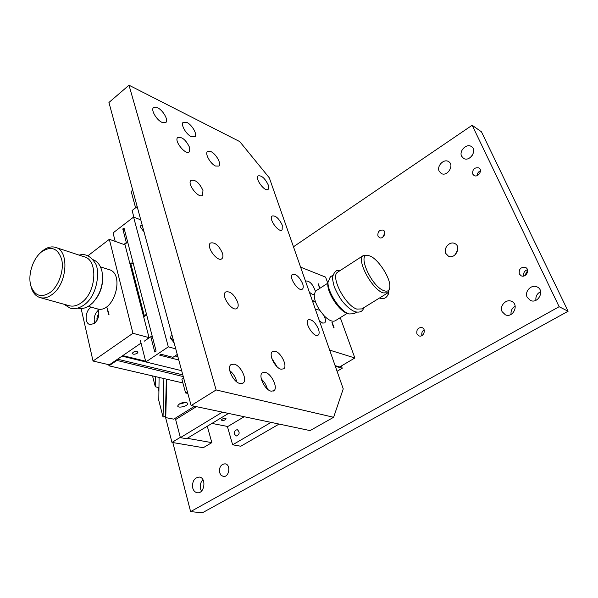 <?xml version="1.0" encoding="UTF-8"?>
<svg xmlns="http://www.w3.org/2000/svg" width="598" height="598" viewBox="0 0 598 598"><rect width="100%" height="100%" fill="white"/><g stroke="black" fill="none" stroke-linecap="round" stroke-linejoin="round"><path stroke-width="0.9" d="M310.063 430.59L191.121 405.549L108.941 102.482L129.004 85.208L239.731 141.584L269.324 177.853L343.245 388.887L333.624 417.284L310.063 430.59M333.624 417.284L216.14 389.956L191.121 405.549M216.14 389.956L129.004 85.208M215.564 166.042C210.406 163.874 204.695 153.649 207.446 151.541L210.915 151.593C216.072 153.843 221.694 163.957 218.943 166.072L215.564 166.042M280.985 369.19C275.013 367.957 268.293 354.038 272.426 351.542L275.2 351.22C281.172 352.581 287.795 366.335 283.654 368.861L280.985 369.19M161.923 122.336C156.482 119.914 150.718 109.92 153.439 107.633L157.558 107.73C163.015 110.234 168.666 120.108 165.945 122.403L161.923 122.336M191.353 136.718C186.142 134.415 180.469 124.459 183.138 122.313L186.875 122.418C192.093 124.803 197.661 134.64 195 136.793L191.353 136.718M271.126 391.174C264.824 390.053 257.902 375.424 262.365 372.763L265.235 372.375C271.529 373.638 278.339 388.08 273.869 390.778L271.126 391.174M240.007 383.527C233.347 382.324 226.321 367.523 230.978 364.608L234.214 364.152C240.867 365.498 247.781 380.119 243.109 383.064L240.007 383.527M318.487 329.162C319.444 332.084 319.347 334.05 318.203 335.067C314.361 338.535 303.904 322.546 308.224 319.818C311.827 319.063 315.251 322.173 318.487 329.162M302.648 283.699C303.522 286.337 303.448 288.116 302.431 289.058C298.858 292.482 288.326 277.136 292.392 274.43C295.973 273.69 299.389 276.784 302.648 283.699M282.278 225.222L282.129 229.931C278.892 233.272 268.315 218.696 272.045 216.02C275.581 215.332 278.997 218.405 282.278 225.222M268.285 185.029L268.173 189.327C265.161 192.601 254.569 178.503 258.074 175.879C261.58 175.236 264.981 178.286 268.285 185.029M189.641 147.542L189.349 151.795C185.971 155.801 173.726 140.851 177.688 137.533C181.971 136.568 185.956 139.91 189.641 147.542M202.961 190.448L202.602 195.157C198.94 199.276 186.703 183.81 190.949 180.394C195.292 179.363 199.298 182.711 202.961 190.448M222.449 253.186C223.204 255.765 223.047 257.581 221.97 258.62C217.851 262.888 205.682 246.578 210.369 243.065C214.794 241.936 218.823 245.315 222.449 253.186M237.675 302.214C238.52 305.107 238.325 307.125 237.085 308.276C232.607 312.627 220.535 295.584 225.573 292.018C230.051 290.852 234.087 294.246 237.675 302.214M236.718 381.838C235.672 377.278 233.347 373.533 229.729 370.588M267.373 389.014C266.334 385.112 264.323 381.801 261.341 379.08M157.947 119.353L155.151 115.9M277.001 366.679L271.769 358.224M137.174 206.594L132.106 210.526L133.892 217.209M183.668 378.086L181.889 379.229L185.597 392.938L187.391 391.802M187.832 393.439L185.597 392.938M132.726 190.194L131.171 191.427L135.597 207.812M137.181 353.291L138.003 352.117C135.896 350.839 133.952 351.273 132.18 353.411C133.025 354.539 134.692 354.494 137.181 353.291M122.784 355.616L145.635 361.207M149.044 337.631L125.027 244.844L109.337 239.312L132.935 333.295L149.044 337.631L144.843 340.778M151.324 336.846L152.228 336.226M133.13 262.963L130.633 263.045L144.574 316.805L146.361 313.703M124.384 244.619L127.688 242.108M130.633 263.045L133.391 263.972M107.184 307.94L108.477 314.533L109 314.428L107.184 307.94L108.477 314.533M50.254 292.385C58.791 285.986 64.225 270.363 61.699 259.502C57.894 248.125 51.189 245.576 41.576 251.863C32.516 258.814 27.321 276.127 31.156 286.674C35.133 296.085 41.501 297.991 50.254 292.385M102.617 276.59C102.976 285.022 100.636 292.646 95.59 299.456M96.869 308.77L97.855 309.009C114.196 313.203 125.318 273.219 108.881 269.578L100.427 266.843M98.371 310.168C94.656 313.823 93.43 318.166 94.693 323.204M98.902 313.89C97.28 315.737 96.682 317.867 97.1 320.281M132.935 333.295L93.034 361.028L109.344 364.825L116.072 360.213L183.265 376.591M141.038 343.117L116.072 360.213M81.119 308.546L93.034 361.028M87.846 255.839L109.337 239.312M122.029 356.131L145.815 361.94M117.559 359.196L182.794 374.864M108.731 364.683L108.993 365.819L116.52 360.669M108.993 365.819L182.898 382.952M91.307 307.193C85.17 310.25 84.176 323.548 90.044 324.565L94.282 323.518C98.677 319.302 99.866 314.466 97.855 309.009M78.166 308.209L78.166 308.209C81.971 309.114 85.888 308.127 89.924 305.242L92.742 302.797C100.726 293.723 103.813 283.303 102.004 271.552C100.479 265.168 97.399 261.184 92.75 259.584M69.054 305.668L69.517 305.795C73.322 306.707 77.247 305.698 81.283 302.782C96.54 292.557 98.341 259.726 84.101 256.751L55.906 247.497M40.238 253.029L42.712 250.749C47.04 247.348 51.264 246.212 55.367 247.318C69.577 250.241 67.469 283.886 52.116 294.485C48.049 297.505 44.125 298.566 40.328 297.662C36.224 296.511 33.271 293.379 31.477 288.281L30.52 284.371M144.23 341.204L150.801 336.704L152.475 337.16M150.801 336.704L154.77 351.998L156.108 351.101L124.01 228.002L122.792 228.944L124.414 229.542M115.197 241.375L113.052 232.928L133.586 217.089L168.315 346.862L145.822 361.947L140.343 340.389M123.868 244.433L126.328 242.571L122.792 228.944M174.997 355.967L177.875 356.707M126.328 242.571L126.843 242.751M145.822 361.947L181.665 370.7M133.586 217.089L140.762 219.84M177.27 354.465L172.972 357.305L160.974 354.24L159.629 355.137L178.765 360.003M168.315 346.862L175.737 348.836M143.909 231.448L140.59 227.419L140.851 225.446L142.234 225.267M172.172 335.68L170.953 335.927L170.565 338.453L174.063 342.639M173.405 342.325L173.45 341.413L171.11 338.124L170.452 337.937M143.49 231.232L140.769 227.487M225.543 418.391L226.141 418.824C224.713 420.446 223.114 420.88 221.342 420.117C221.948 418.959 223.346 418.383 225.543 418.391M211.954 423.406L227.786 426.509M340.262 317.658L354.853 357.985L339.657 366.978L335.104 365.632M341.406 365.946L342.22 368.248L336.749 366.634L336.764 366.126M342.22 368.248L337.078 371.276M336.749 366.634L335.672 367.269M319.975 288.236L318.218 283.758L319.601 288.475M319.848 288.318L318.218 283.758M312.32 300.6L314.869 301.534L312.223 300.323M314.869 301.534L312.425 300.891M334.065 327.726L332.069 322.128L333.878 327.667M331.883 322.068L333.624 327.824M383.781 290.635C387.549 292.026 389.567 290.74 389.844 286.793C390.629 277.741 377.428 257.865 369.272 255.787C355.974 250.629 370.379 285.822 383.781 290.635M347.625 313.516L347.124 313.352C339.021 310.818 327.338 293.14 327.794 284.11L327.996 282.077M316.335 290.583L315.393 291.338L314.249 294.724C314.144 299.142 315.961 304.292 319.691 310.183L323.989 315.632C328.922 320.573 332.765 322.232 335.515 320.603L347.184 313.367M157.842 387.362L158.911 391.526M165.25 416.208L171.977 442.415L180.304 437.362M171.977 442.415L203.268 447.708L211.834 442.64L187.264 438.319M211.834 442.64L207.289 426.225M327.794 283.19L325.604 277.128L300.607 267.156M354.853 357.985L329.662 350.107M228.496 413.42L186.576 438.73L180.379 437.646L222.404 412.134M174.564 418.66L175.633 419.519L180.379 437.646M315.393 291.338C312.918 284.222 309.659 280.776 305.63 281.008L305.496 281.127M309.398 292.258L312.619 294.575L314.249 294.724M319.691 310.183L315.378 309.323M319.392 320.79L322.636 323.07L324.662 322.935C325.925 321.649 325.701 319.22 323.989 315.632M330.41 276.844L327.996 282.316C327.502 292.063 340.165 311.229 348.918 313.957L354.046 313.741L356.558 312.186M338.109 271.858L337.571 272.21C330.193 276.463 345.263 305.563 356.819 309.091L361.865 308.904L387.392 293.14M389.567 288.647L387.885 292.833L382.997 292.885C371.672 289.043 356.154 259.629 363.195 255.615L367.351 255.226L368.944 255.69M186.441 402.417C181.837 402.342 178.937 403.523 177.718 405.975C177.815 408.673 188.385 406.012 187.809 403.441L186.441 402.417M178.847 404.278L185.933 402.342M158.956 387.609L155.301 386.801L155.36 376.568M152.52 375.91L155.301 386.801M159.09 377.435L158.791 400.458L163.045 417.09L165.369 416.163L165.743 417.613L173.764 419.161L194.514 406.266M175.633 419.519L196.368 406.655M163.889 378.541L163.045 417.09M165.743 417.613L166.79 379.222M166.349 379.117L165.369 416.163M293.469 246.78L472.158 125.259L481.465 131.822L568.1 311.244L559.13 306.714L190.605 511.611L172.844 442.565M568.1 311.244L202.378 512.792L190.605 511.611M472.158 125.259L559.13 306.714M527.653 270.565L524.693 275.708M457.791 249.777L455.063 254.853M388.513 293.678L387.945 295.046M540.644 291.667C537.064 293.536 535.487 296.414 535.92 300.308M515.17 306.116C512.023 308.052 510.662 310.811 511.088 314.406M472.876 154.426L471.329 156.624M519.303 273.929C518.713 269.055 520.783 266.902 525.522 267.47C530.463 269.608 525.859 278.257 521.112 275.76L519.303 273.929M416.911 333.819C416.365 329.543 418.054 327.465 421.979 327.599C426.636 328.997 423.541 337.653 419.019 335.889L416.911 333.819M377.929 236.038C377.555 231.815 379.259 229.834 383.049 230.081C387.108 231.673 383.363 239.619 379.468 237.683L377.929 236.038M472.741 174.085C472.353 169.331 474.393 167.268 478.871 167.896C483.087 170.124 478.004 178.04 474.012 175.483L472.741 174.085M219.616 472.689C219.032 467.277 220.849 464.317 225.057 463.816C231.142 464.369 229.326 477.54 223.301 476.427L221.036 475.253L219.616 472.689M445.749 253.395C443.17 248.185 449.816 240.867 454.749 243.528C461.843 246.488 455.228 259.637 448.41 256.153L445.749 253.395M388.872 291.645C387.87 296.922 385.119 299.224 380.634 298.551L379.551 297.983M527.189 297.303C524.184 291.622 531.465 283.96 537.094 286.935C545.182 290.284 538.133 304.277 530.329 300.405L527.189 297.303M502.081 311.618C499.27 306.094 506.035 298.649 511.499 301.325C519.49 304.352 513.106 318.39 505.37 314.825L502.081 311.618M461.619 156.228C458.823 150.995 466.56 143.191 471.329 146.488C477.809 150.031 469.654 162.387 463.525 158.35L461.619 156.228M439.171 171.207C436.525 166.087 443.806 158.492 448.478 161.542C454.929 164.839 447.304 177.225 441.189 173.435L439.171 171.207M192.728 488.02C192.048 481.397 194.23 477.742 199.269 477.062C206.654 477.6 204.636 493.97 197.303 492.745C195.068 492.363 193.535 490.794 192.728 488.02M202.924 479.678C200.584 482.227 199.799 485.337 200.562 489.007L201.451 491.122M480.456 170.781C478.34 171.753 477.234 173.368 477.137 175.625M384.835 233.056L382.78 237.174M424.132 329.864C422.098 331.262 421.373 333.161 421.964 335.545M527.458 269.691C524.424 270.827 523.205 272.935 523.818 276.007M234.506 434.223L236.255 436.009C239.678 434.462 240.052 432.369 237.376 429.73C235.164 429.947 234.207 431.442 234.506 434.223M279.087 424.064L240.792 446.243L232.637 444.8L227.457 426.71L244.208 416.724M232.637 444.8L271.088 422.382M237.085 308.276L236.696 308.531M242.639 383.348L243.109 383.064M273.458 391.025L273.869 390.778M88.272 306.333L97.25 308.874M63.986 304.255L70.13 308.149C74.556 309.398 79.242 308.306 84.176 304.89C98.707 294.582 99.948 268.151 94.828 262.619C90.403 255.922 85.178 253.425 79.145 255.122M31.156 286.674L31.477 288.281M41.576 251.863L42.712 250.749M40.328 297.662L69.517 305.795M170.916 338.042L170.437 337.84M327.906 283.123L315.879 290.882M332.884 275.244L329.872 277.195M347.124 313.352L348.918 313.957M327.794 284.11L327.996 282.316M339.978 270.647C336.779 269.392 334.312 271.485 332.593 276.926C332.286 277.988 332.847 281.277 334.26 286.801C337.048 293.132 339.828 298.058 342.602 301.579C346.72 306.58 350.787 309.951 354.793 311.693C359.712 312.881 362.702 311.558 363.771 307.731M363.195 255.615L337.571 272.21M511.918 301.527L511.499 301.325M537.565 287.175L537.094 286.935"/></g></svg>
